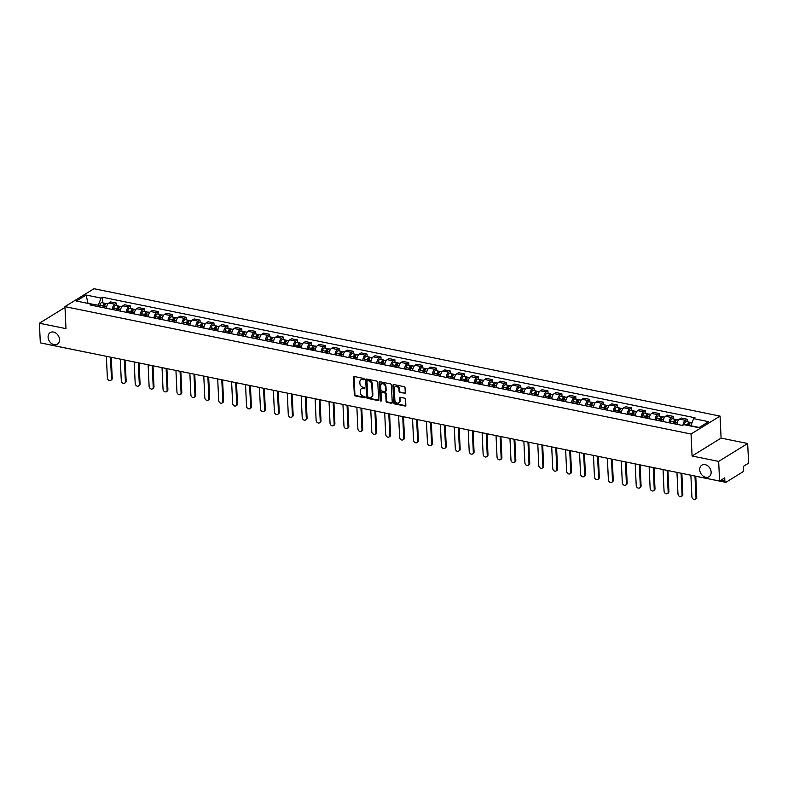 <?xml version="1.0" encoding="UTF-8"?>
<svg xmlns="http://www.w3.org/2000/svg" width="788" height="788" viewBox="0 0 788 788"><rect width="100%" height="100%" fill="white"/><g stroke="black" fill="none" stroke-linecap="round" stroke-linejoin="round"><path stroke-width="1.18" d="M364.283 379.225A0.729 0.561 -121.7 0 0 363.632 378.427L354.334 376.536A1.044 0.808 -121.7 0 0 353.497 377.324L354.324 394.758A1.044 0.808 -121.7 0 0 355.24 395.901L364.548 397.792A0.729 0.561 -121.7 0 0 364.48 396.433L363.278 396.197A3.349 2.571 -121.7 0 1 360.333 392.522L360.264 391.075A3.349 2.571 -121.7 0 1 361.308 388.789A3.349 2.571 -121.7 0 1 362.913 388.543L364.125 388.789A0.729 0.561 -121.7 0 0 364.056 387.43L362.854 387.184A3.349 2.571 -121.7 0 1 359.909 383.52L359.84 382.062A3.349 2.571 -121.7 0 1 360.884 379.786A3.349 2.571 -121.7 0 1 362.49 379.54L363.701 379.777A0.729 0.561 -121.7 0 0 364.283 379.225M699.705 469.776A6.816 5.24 -121.7 0 0 703.083 476.031A6.816 5.24 -121.7 0 0 709.003 476.74A6.816 5.24 -121.7 0 0 711.131 472.101A6.816 5.24 -121.7 0 0 707.752 465.846A6.816 5.24 -121.7 0 0 701.842 465.137A6.816 5.24 -121.7 0 0 699.705 469.776M48.098 337.215A6.816 5.24 -121.7 0 0 51.476 343.46A6.816 5.24 -121.7 0 0 57.386 344.169A6.816 5.24 -121.7 0 0 59.524 339.529A6.816 5.24 -121.7 0 0 56.145 333.285A6.816 5.24 -121.7 0 0 50.225 332.575A6.816 5.24 -121.7 0 0 48.098 337.215M404.431 393.488A1.044 0.808 -121.7 0 0 405.268 392.7L405.032 387.804A1.044 0.808 -121.7 0 0 404.116 386.662L393.783 384.554A1.044 0.808 -121.7 0 0 392.946 385.352L393.773 402.776A1.044 0.808 -121.7 0 0 394.69 403.929L405.022 406.027A1.044 0.808 -121.7 0 0 405.859 405.239L405.574 399.329A1.044 0.808 -121.7 0 0 404.658 398.186L400.235 397.28A1.044 0.808 -121.7 0 0 399.408 398.078L399.546 401.003A2.797 2.147 -121.7 0 1 398.669 402.904A2.797 2.147 -121.7 0 1 396.236 402.619A2.797 2.147 -121.7 0 1 394.857 400.048L394.315 388.573A2.797 2.147 -121.7 0 1 395.192 386.672A2.797 2.147 -121.7 0 1 397.615 386.967A2.797 2.147 -121.7 0 1 399.004 389.528L399.092 391.439A1.044 0.808 -121.7 0 0 400.009 392.591L405.012 393.133A1.044 0.808 -121.7 0 0 405.18 393.143M691.046 434.011L692.081 456.006L718.666 461.413L719.592 481.054L40.326 342.859L39.4 323.228L65.985 328.635L64.951 306.63L691.046 434.011L720.055 416.094L93.959 288.723L64.951 306.63M377.797 382.269A1.044 0.808 -121.7 0 0 376.881 381.116L366.548 379.018A1.044 0.808 -121.7 0 0 365.711 379.806L366.538 397.241A1.044 0.808 -121.7 0 0 367.454 398.383L377.787 400.491A1.044 0.808 -121.7 0 0 378.624 399.693L377.797 382.269M380.161 381.786L390.493 383.894A1.044 0.808 -121.7 0 1 391.419 385.036L392.237 402.471A1.044 0.808 -121.7 0 1 391.409 403.259L386.987 402.363A1.044 0.808 -121.7 0 1 386.061 401.21L385.736 394.138A1.044 0.808 -121.7 0 0 384.81 392.995L381.875 392.394A1.044 0.808 -121.7 0 0 381.047 393.192L381.392 400.55A0.729 0.561 -121.7 0 1 380.171 400.304L379.333 382.574A1.044 0.808 -121.7 0 1 380.161 381.786M718.666 461.413L747.674 443.506L748.6 463.137L743.468 466.309L743.606 469.372A2.128 1.103 101.5 0 1 742.542 472.061L726.122 482.197A2.128 1.103 101.5 0 1 725.61 482.305L685.196 474.09A2.128 1.103 -78.5 0 1 684.999 474.012M747.674 443.506L721.089 438.098L720.055 416.094M719.592 481.054L724.724 477.883L724.871 480.936A2.128 1.103 101.5 0 0 725.61 482.305M86.956 352.344A2.128 1.103 -78.5 0 1 86.749 352.344L46.344 344.12A2.128 1.103 -78.5 0 1 46.147 344.041M64.98 307.428L39.4 323.228M112.31 309.477A4.895 2.541 -78.5 0 1 114.752 304.217L108.862 303.025A4.895 2.541 101.5 0 0 106.419 308.285M108.862 303.025L110.635 301.932L116.525 303.134L116.644 305.685M114.752 304.217L116.525 303.134M130.562 308.512L130.444 305.961L124.553 304.759L122.78 305.852A4.895 2.541 101.5 0 0 120.337 311.112M126.228 312.314A4.895 2.541 -78.5 0 1 128.671 307.054L130.444 305.961M144.48 311.339L144.362 308.788L138.471 307.596L136.698 308.689A4.895 2.541 101.5 0 0 134.256 313.949M140.146 315.141A4.895 2.541 -78.5 0 1 142.589 309.881L144.362 308.788M158.398 314.176L158.27 311.624L152.389 310.423L150.616 311.516A4.895 2.541 101.5 0 0 148.174 316.776M154.064 317.978A4.895 2.541 -78.5 0 1 156.507 312.718L158.27 311.624M172.316 317.003L172.188 314.451L166.307 313.26L164.534 314.353A4.895 2.541 101.5 0 0 162.092 319.613M167.982 320.805A4.895 2.541 -78.5 0 1 170.425 315.545L172.188 314.451M186.224 319.839L186.106 317.288L180.216 316.087L178.452 317.18A4.895 2.541 101.5 0 0 176.01 322.44M181.89 323.641A4.895 2.541 -78.5 0 1 184.343 318.382L186.106 317.288M200.142 322.666L200.024 320.115L194.134 318.923L192.371 320.017A4.895 2.541 101.5 0 0 189.928 325.277M195.808 326.468A4.895 2.541 -78.5 0 1 198.261 321.209L200.024 320.115M214.06 325.503L213.942 322.952L208.052 321.75L206.289 322.844A4.895 2.541 101.5 0 0 203.836 328.103M209.726 329.305A4.895 2.541 -78.5 0 1 212.169 324.045L213.942 322.952M227.978 328.33L227.86 325.779L221.97 324.587L220.207 325.671A4.895 2.541 101.5 0 0 217.754 330.93M223.644 332.132A4.895 2.541 -78.5 0 1 226.087 326.872L227.86 325.779M241.896 331.167L241.778 328.616L235.888 327.414L234.115 328.507A4.895 2.541 101.5 0 0 231.672 333.767M237.562 334.959A4.895 2.541 -78.5 0 1 240.005 329.699L241.778 328.616M255.814 333.994L255.696 331.443L249.806 330.241L248.033 331.334A4.895 2.541 101.5 0 0 245.59 336.594M251.48 337.796A4.895 2.541 -78.5 0 1 253.923 332.536L255.696 331.443M269.732 336.821L269.614 334.27L263.724 333.078L261.951 334.171A4.895 2.541 101.5 0 0 259.508 339.431M265.398 340.623A4.895 2.541 -78.5 0 1 267.841 335.363L269.614 334.27M283.65 339.658L283.532 337.106L277.642 335.905L275.869 336.998A4.895 2.541 101.5 0 0 273.426 342.258M279.316 343.46A4.895 2.541 -78.5 0 1 281.759 338.2L283.532 337.106M297.569 342.484L297.45 339.933L291.56 338.741L289.787 339.835A4.895 2.541 101.5 0 0 287.344 345.095M293.234 346.287A4.895 2.541 -78.5 0 1 295.677 341.027L297.45 339.933M311.487 345.321L311.358 342.77L305.478 341.568L303.705 342.662A4.895 2.541 101.5 0 0 301.262 347.922M307.153 349.123A4.895 2.541 -78.5 0 1 309.595 343.864L311.358 342.77M325.405 348.148L325.277 345.597L319.396 344.405L317.623 345.499A4.895 2.541 101.5 0 0 315.18 350.759M321.071 351.95A4.895 2.541 -78.5 0 1 323.513 346.69L325.277 345.597M339.323 350.985L339.195 348.434L333.314 347.232L331.541 348.326A4.895 2.541 101.5 0 0 329.098 353.585M334.979 354.787A4.895 2.541 -78.5 0 1 337.431 349.527L339.195 348.434M353.231 353.812L353.113 351.261L347.222 350.069L345.459 351.152A4.895 2.541 101.5 0 0 343.016 356.412M348.897 357.614A4.895 2.541 -78.5 0 1 351.349 352.354L353.113 351.261M367.149 356.649L367.031 354.098L361.14 352.896L359.377 353.989A4.895 2.541 101.5 0 0 356.925 359.249M362.815 360.441A4.895 2.541 -78.5 0 1 365.258 355.181L367.031 354.098M381.067 359.476L380.949 356.925L375.058 355.723L373.295 356.816A4.895 2.541 101.5 0 0 370.843 362.076M376.733 363.278A4.895 2.541 -78.5 0 1 379.176 358.018L380.949 356.925M394.985 362.303L394.867 359.752L388.976 358.56L387.213 359.653A4.895 2.541 101.5 0 0 384.761 364.913M390.651 366.105A4.895 2.541 -78.5 0 1 393.094 360.845L394.867 359.752M408.903 365.139L408.785 362.588L402.895 361.387L401.122 362.48A4.895 2.541 101.5 0 0 398.679 367.74M404.569 368.942A4.895 2.541 -78.5 0 1 407.012 363.682L408.785 362.588M422.821 367.966L422.703 365.415L416.813 364.223L415.04 365.317A4.895 2.541 101.5 0 0 412.597 370.577M418.487 371.769A4.895 2.541 -78.5 0 1 420.93 366.509L422.703 365.415M436.739 370.803L436.621 368.252L430.731 367.05L428.958 368.144A4.895 2.541 101.5 0 0 426.515 373.404M432.405 374.605A4.895 2.541 -78.5 0 1 434.848 369.345L436.621 368.252M450.657 373.63L450.539 371.079L444.649 369.887L442.876 370.981A4.895 2.541 101.5 0 0 440.433 376.24M446.323 377.432A4.895 2.541 -78.5 0 1 448.766 372.172L450.539 371.079M464.575 376.467L464.447 373.916L458.567 372.714L456.794 373.808A4.895 2.541 101.5 0 0 454.351 379.067M460.241 380.269A4.895 2.541 -78.5 0 1 462.684 375.009L464.447 373.916M478.493 379.294L478.365 376.743L472.485 375.541L470.712 376.634A4.895 2.541 101.5 0 0 468.269 381.894M474.159 383.096A4.895 2.541 -78.5 0 1 476.602 377.836L478.365 376.743M492.411 382.131L492.283 379.58L486.403 378.378L484.63 379.471A4.895 2.541 101.5 0 0 482.187 384.731M488.067 385.923A4.895 2.541 -78.5 0 1 490.52 380.663L492.283 379.58M506.32 384.958L506.201 382.407L500.311 381.205L498.548 382.298A4.895 2.541 101.5 0 0 496.105 387.558M501.986 388.76A4.895 2.541 -78.5 0 1 504.438 383.5L506.201 382.407M520.238 387.785L520.119 385.233L514.229 384.042L512.466 385.135A4.895 2.541 101.5 0 0 510.023 390.395M515.904 391.587A4.895 2.541 -78.5 0 1 518.346 386.327L520.119 385.233M534.156 390.621L534.037 388.07L528.147 386.869L526.384 387.962A4.895 2.541 101.5 0 0 523.931 393.222M529.822 394.424A4.895 2.541 -78.5 0 1 532.264 389.164L534.037 388.07M548.074 393.448L547.955 390.897L542.065 389.705L540.302 390.799A4.895 2.541 101.5 0 0 537.849 396.059M543.74 397.25A4.895 2.541 -78.5 0 1 546.183 391.991L547.955 390.897M561.992 396.285L561.874 393.734L555.983 392.532L554.21 393.626A4.895 2.541 101.5 0 0 551.767 398.886M557.658 400.087A4.895 2.541 -78.5 0 1 560.101 394.827L561.874 393.734M575.91 399.112L575.792 396.561L569.901 395.369L568.128 396.462A4.895 2.541 101.5 0 0 565.685 401.722M571.576 402.914A4.895 2.541 -78.5 0 1 574.019 397.654L575.792 396.561M589.828 401.949L589.71 399.398L583.819 398.196L582.046 399.289A4.895 2.541 101.5 0 0 579.604 404.549M585.494 405.751A4.895 2.541 -78.5 0 1 587.937 400.491L589.71 399.398M603.746 404.776L603.628 402.225L597.737 401.023L595.964 402.116A4.895 2.541 101.5 0 0 593.522 407.376M599.412 408.578A4.895 2.541 -78.5 0 1 601.855 403.318L603.628 402.225M617.664 407.613L617.546 405.062L611.655 403.86L609.882 404.953A4.895 2.541 101.5 0 0 607.44 410.213M613.33 411.405A4.895 2.541 -78.5 0 1 615.773 406.145L617.546 405.062M631.582 410.44L631.454 407.889L625.573 406.687L623.8 407.78A4.895 2.541 101.5 0 0 621.358 413.04M627.248 414.242A4.895 2.541 -78.5 0 1 629.691 408.982L631.454 407.889M645.5 413.267L645.372 410.715L639.492 409.524L637.719 410.617A4.895 2.541 101.5 0 0 635.276 415.877M641.156 417.069A4.895 2.541 -78.5 0 1 643.609 411.809L645.372 410.715M659.408 416.103L659.29 413.552L653.4 412.351L651.637 413.444A4.895 2.541 101.5 0 0 649.194 418.704M655.074 419.906A4.895 2.541 -78.5 0 1 657.527 414.646L659.29 413.552M673.326 418.93L673.208 416.379L667.318 415.187L665.555 416.281A4.895 2.541 101.5 0 0 663.112 421.541M668.992 422.732A4.895 2.541 -78.5 0 1 671.435 417.473L673.208 416.379M687.244 421.767L687.126 419.216L681.236 418.014L679.473 419.108A4.895 2.541 101.5 0 0 677.02 424.368M682.94 425.244A4.895 2.541 -78.5 0 1 685.353 420.309L687.126 419.216M98.333 306.64L98.273 305.212L87.645 303.35M88.02 303.419L86.109 295.037L101.1 298.081L98.273 305.212M92.748 305.508L91.349 304.099L76.367 301.046L86.109 295.037M699.251 427.47L690.82 425.756L693.647 418.635L695.016 417.788L102.46 297.243L101.1 298.081M693.647 418.635L708.639 421.679L698.887 427.697L683.905 424.643L682.536 425.49L89.99 304.936L91.349 304.099M692.081 456.006L721.089 438.098M102.726 302.848L102.46 297.243M363.701 379.777L364.253 379.432L363.071 379.176A3.349 2.571 -121.7 0 0 361.465 379.432A3.349 2.571 -121.7 0 0 361.19 379.629M361.613 388.642A3.349 2.571 -121.7 0 1 361.889 388.435A3.349 2.571 -121.7 0 1 363.495 388.189L364.686 388.425L364.125 388.789M354.167 376.516A1.044 0.808 -121.7 0 0 354.078 376.959L354.905 394.394A1.044 0.808 -121.7 0 0 355.821 395.546L365.11 397.428L364.548 397.792M366.381 378.998A1.044 0.808 -121.7 0 0 366.292 379.452L367.119 396.876A1.044 0.808 -121.7 0 0 368.035 398.029L378.368 400.127A1.044 0.808 -121.7 0 0 378.536 400.146M367.572 380.565A0.729 0.561 -121.7 0 0 366.991 381.126L367.71 396.423A0.729 0.561 -121.7 0 0 368.36 397.221L369.631 397.487A3.349 2.571 -121.7 0 0 371.237 397.231A3.349 2.571 -121.7 0 0 372.281 394.955L371.788 384.495A3.349 2.571 -121.7 0 0 368.843 380.831L367.572 380.565L368.154 380.21A0.729 0.561 -121.7 0 0 367.592 380.555M371.512 397.024A3.349 2.571 -121.7 0 0 371.818 396.876A3.349 2.571 -121.7 0 0 372.862 394.601L372.281 394.955M368.154 380.21L369.424 380.466A3.349 2.571 -121.7 0 1 372.369 384.14L372.862 394.601M381.717 392.385A1.044 0.808 -121.7 0 1 382.456 392.04L385.391 392.641A1.044 0.808 -121.7 0 1 386.307 393.783L386.642 400.856A1.044 0.808 -121.7 0 0 387.568 401.998L391.991 402.904A1.044 0.808 -121.7 0 0 392.148 402.914M380.003 381.766A1.044 0.808 -121.7 0 0 379.914 382.219L380.752 399.94A0.729 0.561 -121.7 0 0 381.372 400.737M385.381 386.809A2.797 2.147 -121.7 0 0 384.002 384.239A2.797 2.147 -121.7 0 0 381.569 383.953A2.797 2.147 -121.7 0 0 380.702 385.854L380.89 389.893A1.044 0.808 -121.7 0 0 381.816 391.045L384.751 391.636A1.044 0.808 -121.7 0 0 385.578 390.848L385.381 386.809L385.962 386.445A2.797 2.147 -121.7 0 0 384.583 383.884A2.797 2.147 -121.7 0 0 382.15 383.589A2.797 2.147 -121.7 0 0 381.885 383.805M385.49 391.301A1.044 0.808 -121.7 0 0 386.159 390.493L385.578 390.848M385.962 386.445L386.159 390.493M395.497 386.524A2.797 2.147 -121.7 0 1 395.773 386.317A2.797 2.147 -121.7 0 1 398.196 386.603A2.797 2.147 -121.7 0 1 399.585 389.173L399.674 391.084A1.044 0.808 -121.7 0 0 400.59 392.227L405.012 393.133M398.935 402.698A2.797 2.147 -121.7 0 0 399.25 402.55A2.797 2.147 -121.7 0 0 400.117 400.649L399.546 401.003M400.068 397.27A1.044 0.808 -121.7 0 0 399.979 397.713L400.117 400.649M393.616 384.544A1.044 0.808 -121.7 0 0 393.527 384.987L394.355 402.422A1.044 0.808 -121.7 0 0 395.271 403.564L405.603 405.672A1.044 0.808 -121.7 0 0 405.771 405.682M104.42 307.881L104.656 306.266A2.659 1.379 -78.5 0 1 106.587 303.636L107.926 303.912M106.35 356.294L107.375 377.856A2.453 1.881 -121.7 0 0 108.586 380.111A2.453 1.881 -121.7 0 0 110.714 380.358A2.453 1.881 -121.7 0 0 111.472 378.693L110.458 357.131M103.612 307.714L103.868 305.951A1.28 0.66 -78.5 0 1 104.794 304.68A1.28 0.66 -78.5 0 1 105.06 304.877M102.903 307.566L103.139 305.961A2.659 1.379 -78.5 0 1 105.08 303.331A2.659 1.379 -78.5 0 1 105.74 303.932M99.692 306.916L99.928 305.301A2.659 1.379 -78.5 0 1 101.859 302.671L105.08 303.331M111.246 357.289L112.231 378.23A2.453 1.881 58.3 0 1 111.463 379.895L110.714 380.358M118.338 310.708L118.574 309.093A2.659 1.379 -78.5 0 1 120.505 306.463L121.844 306.739M120.268 359.121L121.293 380.693A2.453 1.881 -121.7 0 0 122.504 382.938A2.453 1.881 -121.7 0 0 124.632 383.195A2.453 1.881 -121.7 0 0 125.39 381.53L124.376 359.958M117.53 310.541L117.786 308.778A1.28 0.66 -78.5 0 1 118.712 307.517A1.28 0.66 -78.5 0 1 118.978 307.714M116.821 310.403L117.057 308.788A2.659 1.379 -78.5 0 1 118.988 306.158A2.659 1.379 -78.5 0 1 119.658 306.759M113.61 309.743L113.846 308.138A2.659 1.379 -78.5 0 1 115.777 305.508L118.988 306.158M125.154 360.116L126.149 381.057A2.453 1.881 58.3 0 1 125.381 382.732L124.632 383.195M132.256 313.545L132.492 311.93A2.659 1.379 -78.5 0 1 134.423 309.3L135.763 309.576M134.187 361.958L135.201 383.52A2.453 1.881 -121.7 0 0 136.422 385.765A2.453 1.881 -121.7 0 0 138.54 386.021A2.453 1.881 -121.7 0 0 139.309 384.357L138.294 362.795M131.448 313.378L131.704 311.605A1.28 0.66 -78.5 0 1 132.63 310.344A1.28 0.66 -78.5 0 1 132.896 310.541M130.739 313.23L130.975 311.624A2.659 1.379 -78.5 0 1 132.906 308.994A2.659 1.379 -78.5 0 1 133.576 309.595M127.528 312.58L127.764 310.964A2.659 1.379 -78.5 0 1 129.695 308.335L132.906 308.994M139.072 362.953L140.067 383.894A2.453 1.881 58.3 0 1 139.299 385.559L138.54 386.021M146.174 316.372L146.41 314.757A2.659 1.379 -78.5 0 1 148.341 312.127L149.681 312.403M148.105 364.785L149.119 386.356A2.453 1.881 -121.7 0 0 150.331 388.602A2.453 1.881 -121.7 0 0 152.458 388.858A2.453 1.881 -121.7 0 0 153.227 387.184L152.212 365.622M145.366 316.205L145.622 314.442A1.28 0.66 -78.5 0 1 146.548 313.181A1.28 0.66 -78.5 0 1 146.814 313.368M144.657 316.067L144.893 314.451A2.659 1.379 -78.5 0 1 146.824 311.821A2.659 1.379 -78.5 0 1 147.494 312.422M141.446 315.407L141.682 313.801A2.659 1.379 -78.5 0 1 143.613 311.171L146.824 311.821M152.99 365.78L153.985 386.721A2.453 1.881 58.3 0 1 153.217 388.385L152.458 388.858M160.092 319.199L160.319 317.594A2.659 1.379 -78.5 0 1 162.259 314.964L163.599 315.23M162.023 367.622L163.037 389.183A2.453 1.881 -121.7 0 0 164.249 391.429A2.453 1.881 -121.7 0 0 166.376 391.685A2.453 1.881 -121.7 0 0 167.145 390.021L166.13 368.449M159.284 319.041L159.54 317.269A1.28 0.66 -78.5 0 1 160.466 316.008A1.28 0.66 -78.5 0 1 160.732 316.205M158.575 318.894L158.812 317.278A2.659 1.379 -78.5 0 1 160.742 314.648A2.659 1.379 -78.5 0 1 161.412 315.259M155.364 318.244L155.591 316.628A2.659 1.379 -78.5 0 1 157.531 313.998L160.742 314.648M166.908 368.617L167.893 389.558A2.453 1.881 58.3 0 1 167.135 391.222L166.376 391.685M174.01 322.036L174.237 320.421A2.659 1.379 -78.5 0 1 176.177 317.791L177.517 318.066M175.941 370.449L176.955 392.02A2.453 1.881 -121.7 0 0 178.167 394.266A2.453 1.881 -121.7 0 0 180.294 394.522A2.453 1.881 -121.7 0 0 181.063 392.848L180.048 371.286M173.202 321.868L173.458 320.105A1.28 0.66 -78.5 0 1 174.384 318.844A1.28 0.66 -78.5 0 1 174.65 319.032M172.493 321.731L172.72 320.115A2.659 1.379 -78.5 0 1 174.66 317.485A2.659 1.379 -78.5 0 1 175.33 318.086M169.282 321.071L169.509 319.465A2.659 1.379 -78.5 0 1 171.449 316.835L174.66 317.485M180.826 371.444L181.811 392.385A2.453 1.881 58.3 0 1 181.053 394.049L180.294 394.522M187.928 324.863L188.155 323.257A2.659 1.379 -78.5 0 1 190.095 320.627L191.435 320.893M189.859 373.285L190.873 394.847A2.453 1.881 -121.7 0 0 192.085 397.093A2.453 1.881 -121.7 0 0 194.212 397.349A2.453 1.881 -121.7 0 0 194.981 395.684L193.956 374.113M187.12 324.705L187.377 322.932A1.28 0.66 -78.5 0 1 188.302 321.671A1.28 0.66 -78.5 0 1 188.568 321.868M186.411 324.558L186.638 322.942A2.659 1.379 -78.5 0 1 188.578 320.312A2.659 1.379 -78.5 0 1 189.248 320.913M183.2 323.907L183.427 322.292A2.659 1.379 -78.5 0 1 185.367 319.662L188.578 320.312M194.744 374.27L195.729 395.212A2.453 1.881 58.3 0 1 194.971 396.886L194.212 397.349M201.846 327.7L202.073 326.084A2.659 1.379 -78.5 0 1 204.013 323.454L205.353 323.73M203.777 376.112L204.791 397.674A2.453 1.881 -121.7 0 0 206.003 399.93A2.453 1.881 -121.7 0 0 208.131 400.176A2.453 1.881 -121.7 0 0 208.899 398.511L207.874 376.95M201.038 327.532L201.285 325.769A1.28 0.66 -78.5 0 1 202.221 324.508A1.28 0.66 -78.5 0 1 202.486 324.695M200.329 327.384L200.556 325.779A2.659 1.379 -78.5 0 1 202.496 323.149A2.659 1.379 -78.5 0 1 203.166 323.75M197.118 326.734L197.345 325.119A2.659 1.379 -78.5 0 1 199.285 322.489L202.496 323.149M208.662 377.107L209.647 398.048A2.453 1.881 58.3 0 1 208.889 399.713L208.131 400.176M215.764 330.527L215.991 328.921A2.659 1.379 -78.5 0 1 217.931 326.291L219.271 326.557M217.695 378.939L218.709 400.511A2.453 1.881 -121.7 0 0 219.921 402.757A2.453 1.881 -121.7 0 0 222.049 403.013A2.453 1.881 -121.7 0 0 222.817 401.348L221.792 379.777M214.957 330.369L215.203 328.596A1.28 0.66 -78.5 0 1 216.139 327.335A1.28 0.66 -78.5 0 1 216.404 327.532M214.247 330.221L214.474 328.606A2.659 1.379 -78.5 0 1 216.414 325.976A2.659 1.379 -78.5 0 1 217.084 326.577M211.036 329.571L211.263 327.956A2.659 1.379 -78.5 0 1 213.203 325.326L216.414 325.976M222.58 379.934L223.565 400.875A2.453 1.881 58.3 0 1 222.797 402.55L222.049 403.013M229.682 333.363L229.909 331.748A2.659 1.379 -78.5 0 1 231.849 329.118L233.179 329.394M231.613 381.776L232.627 403.338A2.453 1.881 -121.7 0 0 233.839 405.584A2.453 1.881 -121.7 0 0 235.967 405.84A2.453 1.881 -121.7 0 0 236.725 404.175L235.71 382.613M228.875 333.196L229.121 331.433A1.28 0.66 -78.5 0 1 230.057 330.162A1.28 0.66 -78.5 0 1 230.323 330.359M228.165 333.048L228.392 331.443A2.659 1.379 -78.5 0 1 230.332 328.813A2.659 1.379 -78.5 0 1 230.992 329.414M224.954 332.398L225.181 330.783A2.659 1.379 -78.5 0 1 227.121 328.153L230.332 328.813M236.498 382.771L237.483 403.712A2.453 1.881 58.3 0 1 236.715 405.377L235.967 405.84M243.6 336.19L243.827 334.575A2.659 1.379 -78.5 0 1 245.767 331.945L247.097 332.221M245.521 384.603L246.546 406.175A2.453 1.881 -121.7 0 0 247.757 408.42A2.453 1.881 -121.7 0 0 249.885 408.676A2.453 1.881 -121.7 0 0 250.643 407.012L249.629 385.44M242.793 336.023L243.039 334.26A1.28 0.66 -78.5 0 1 243.975 332.999A1.28 0.66 -78.5 0 1 244.241 333.196M242.083 335.885L242.31 334.27A2.659 1.379 -78.5 0 1 244.25 331.64A2.659 1.379 -78.5 0 1 244.91 332.24M238.872 335.225L239.099 333.619A2.659 1.379 -78.5 0 1 241.039 330.99L244.25 331.64M250.417 385.598L251.402 406.539A2.453 1.881 58.3 0 1 250.633 408.214L249.885 408.676M257.509 339.027L257.745 337.412A2.659 1.379 -78.5 0 1 259.676 334.782L261.015 335.058M259.439 387.44L260.464 409.002A2.453 1.881 -121.7 0 0 261.675 411.247A2.453 1.881 -121.7 0 0 263.803 411.503A2.453 1.881 -121.7 0 0 264.561 409.839L263.547 388.277M256.701 338.86L256.957 337.087A1.28 0.66 -78.5 0 1 257.883 335.826A1.28 0.66 -78.5 0 1 258.149 336.023M256.001 338.712L256.228 337.106A2.659 1.379 -78.5 0 1 258.168 334.476A2.659 1.379 -78.5 0 1 258.828 335.077M252.781 338.062L253.017 336.446A2.659 1.379 -78.5 0 1 254.948 333.816L258.168 334.476M264.335 388.435L265.32 409.376A2.453 1.881 58.3 0 1 264.551 411.041L263.803 411.503M271.427 341.854L271.663 340.239A2.659 1.379 -78.5 0 1 273.594 337.609L274.933 337.885M273.357 390.267L274.382 411.838A2.453 1.881 -121.7 0 0 275.593 414.084A2.453 1.881 -121.7 0 0 277.721 414.34A2.453 1.881 -121.7 0 0 278.479 412.666L277.465 391.104M270.619 341.687L270.875 339.923A1.28 0.66 -78.5 0 1 271.801 338.663A1.28 0.66 -78.5 0 1 272.067 338.85M269.91 341.549L270.146 339.933A2.659 1.379 -78.5 0 1 272.077 337.303A2.659 1.379 -78.5 0 1 272.746 337.904M266.699 340.889L266.935 339.283A2.659 1.379 -78.5 0 1 268.866 336.653L272.077 337.303M278.243 391.262L279.238 412.203A2.453 1.881 58.3 0 1 278.469 413.867L277.721 414.34M285.345 344.681L285.581 343.076A2.659 1.379 -78.5 0 1 287.512 340.446L288.851 340.712M287.275 393.104L288.29 414.665A2.453 1.881 -121.7 0 0 289.511 416.911A2.453 1.881 -121.7 0 0 291.629 417.167A2.453 1.881 -121.7 0 0 292.397 415.503L291.383 393.931M284.537 344.523L284.793 342.75A1.28 0.66 -78.5 0 1 285.719 341.49A1.28 0.66 -78.5 0 1 285.985 341.687M283.828 344.376L284.064 342.76A2.659 1.379 -78.5 0 1 285.995 340.13A2.659 1.379 -78.5 0 1 286.665 340.731M280.617 343.726L280.853 342.11A2.659 1.379 -78.5 0 1 282.784 339.48L285.995 340.13M292.161 394.099L293.156 415.04A2.453 1.881 58.3 0 1 292.387 416.704L291.629 417.167M299.263 347.518L299.499 345.902A2.659 1.379 -78.5 0 1 301.43 343.272L302.769 343.548M301.193 395.931L302.208 417.502A2.453 1.881 -121.7 0 0 303.419 419.748A2.453 1.881 -121.7 0 0 305.547 420.004A2.453 1.881 -121.7 0 0 306.315 418.329L305.301 396.768M298.455 347.35L298.711 345.587A1.28 0.66 -78.5 0 1 299.637 344.326A1.28 0.66 -78.5 0 1 299.903 344.514M297.746 347.212L297.982 345.597A2.659 1.379 -78.5 0 1 299.913 342.967A2.659 1.379 -78.5 0 1 300.583 343.568M294.535 346.553L294.771 344.947A2.659 1.379 -78.5 0 1 296.702 342.317L299.913 342.967M306.079 396.925L307.074 417.867A2.453 1.881 58.3 0 1 306.305 419.531L305.547 420.004M313.181 350.345L313.417 348.739A2.659 1.379 -78.5 0 1 315.348 346.109L316.687 346.375M315.111 398.767L316.126 420.329A2.453 1.881 -121.7 0 0 317.337 422.575A2.453 1.881 -121.7 0 0 319.465 422.831A2.453 1.881 -121.7 0 0 320.233 421.166L319.219 399.595M312.373 350.187L312.629 348.414A1.28 0.66 -78.5 0 1 313.555 347.153A1.28 0.66 -78.5 0 1 313.821 347.35M311.664 350.039L311.9 348.424A2.659 1.379 -78.5 0 1 313.831 345.794A2.659 1.379 -78.5 0 1 314.501 346.395M308.453 349.389L308.679 347.774A2.659 1.379 -78.5 0 1 310.62 345.144L313.831 345.794M319.997 399.752L320.982 420.694A2.453 1.881 58.3 0 1 320.224 422.368L319.465 422.831M327.099 353.182L327.325 351.566A2.659 1.379 -78.5 0 1 329.266 348.936L330.605 349.212M329.029 401.594L330.044 423.156A2.453 1.881 -121.7 0 0 331.255 425.412A2.453 1.881 -121.7 0 0 333.383 425.658A2.453 1.881 -121.7 0 0 334.151 423.993L333.137 402.432M326.291 353.014L326.547 351.251A1.28 0.66 -78.5 0 1 327.473 349.99A1.28 0.66 -78.5 0 1 327.739 350.177M325.582 352.866L325.808 351.261A2.659 1.379 -78.5 0 1 327.749 348.631A2.659 1.379 -78.5 0 1 328.419 349.232M322.371 352.216L322.597 350.601A2.659 1.379 -78.5 0 1 324.538 347.971L327.749 348.631M333.915 402.589L334.9 423.53A2.453 1.881 58.3 0 1 334.142 425.195L333.383 425.658M341.017 356.009L341.243 354.403A2.659 1.379 -78.5 0 1 343.184 351.773L344.523 352.039M342.947 404.421L343.962 425.993A2.453 1.881 -121.7 0 0 345.174 428.239A2.453 1.881 -121.7 0 0 347.301 428.495A2.453 1.881 -121.7 0 0 348.069 426.83L347.045 405.259M340.209 355.851L340.465 354.078A1.28 0.66 -78.5 0 1 341.391 352.817A1.28 0.66 -78.5 0 1 341.657 353.014M339.5 355.703L339.726 354.088A2.659 1.379 -78.5 0 1 341.667 351.458A2.659 1.379 -78.5 0 1 342.337 352.059M336.289 355.053L336.515 353.438A2.659 1.379 -78.5 0 1 338.456 350.808L341.667 351.458M347.833 405.416L348.818 426.357A2.453 1.881 58.3 0 1 348.06 428.032L347.301 428.495M354.935 358.845L355.161 357.23A2.659 1.379 -78.5 0 1 357.102 354.6L358.441 354.876M356.865 407.258L357.88 428.82A2.453 1.881 -121.7 0 0 359.092 431.066A2.453 1.881 -121.7 0 0 361.219 431.322A2.453 1.881 -121.7 0 0 361.988 429.657L360.963 408.095M354.127 358.678L354.373 356.915A1.28 0.66 -78.5 0 1 355.309 355.644A1.28 0.66 -78.5 0 1 355.575 355.841M353.418 358.53L353.645 356.925A2.659 1.379 -78.5 0 1 355.585 354.295A2.659 1.379 -78.5 0 1 356.255 354.896M350.207 357.88L350.433 356.265A2.659 1.379 -78.5 0 1 352.374 353.635L355.585 354.295M361.751 408.253L362.736 429.194A2.453 1.881 58.3 0 1 361.978 430.859L361.219 431.322M368.853 361.672L369.079 360.057A2.659 1.379 -78.5 0 1 371.02 357.427L372.36 357.703M370.784 410.085L371.798 431.657A2.453 1.881 -121.7 0 0 373.01 433.902A2.453 1.881 -121.7 0 0 375.137 434.158A2.453 1.881 -121.7 0 0 375.906 432.494L374.881 410.922M368.045 361.505L368.291 359.742A1.28 0.66 -78.5 0 1 369.227 358.481A1.28 0.66 -78.5 0 1 369.493 358.678M367.336 361.367L367.563 359.752A2.659 1.379 -78.5 0 1 369.503 357.122A2.659 1.379 -78.5 0 1 370.173 357.722M364.125 360.707L364.351 359.101A2.659 1.379 -78.5 0 1 366.292 356.471L369.503 357.122M375.669 411.08L376.654 432.021A2.453 1.881 58.3 0 1 375.886 433.695L375.137 434.158M382.771 364.509L382.998 362.894A2.659 1.379 -78.5 0 1 384.938 360.264L386.268 360.53M384.702 412.922L385.716 434.483A2.453 1.881 -121.7 0 0 386.928 436.729A2.453 1.881 -121.7 0 0 389.055 436.985A2.453 1.881 -121.7 0 0 389.814 435.321L388.799 413.749M381.963 364.342L382.21 362.569A1.28 0.66 -78.5 0 1 383.145 361.308A1.28 0.66 -78.5 0 1 383.411 361.505M381.254 364.194L381.481 362.588A2.659 1.379 -78.5 0 1 383.421 359.958A2.659 1.379 -78.5 0 1 384.081 360.559M378.043 363.544L378.27 361.928A2.659 1.379 -78.5 0 1 380.21 359.298L383.421 359.958M389.587 413.917L390.572 434.858A2.453 1.881 58.3 0 1 389.804 436.522L389.055 436.985M396.689 367.336L396.916 365.721A2.659 1.379 -78.5 0 1 398.856 363.091L400.186 363.366M398.61 415.749L399.634 437.32A2.453 1.881 -121.7 0 0 400.846 439.566A2.453 1.881 -121.7 0 0 402.973 439.822A2.453 1.881 -121.7 0 0 403.732 438.148L402.717 416.586M395.881 367.169L396.128 365.405A1.28 0.66 -78.5 0 1 397.063 364.145A1.28 0.66 -78.5 0 1 397.329 364.332M395.172 367.031L395.399 365.415A2.659 1.379 -78.5 0 1 397.339 362.785A2.659 1.379 -78.5 0 1 397.999 363.386M391.961 366.371L392.188 364.765A2.659 1.379 -78.5 0 1 394.128 362.135L397.339 362.785M403.505 416.744L404.49 437.685A2.453 1.881 58.3 0 1 403.722 439.349L402.973 439.822M410.597 370.163L410.834 368.557A2.659 1.379 -78.5 0 1 412.774 365.928L414.104 366.193M412.528 418.586L413.552 440.147A2.453 1.881 -121.7 0 0 414.764 442.393A2.453 1.881 -121.7 0 0 416.891 442.649A2.453 1.881 -121.7 0 0 417.65 440.984L416.635 419.413M409.799 370.005L410.046 368.232A1.28 0.66 -78.5 0 1 410.981 366.972A1.28 0.66 -78.5 0 1 411.238 367.169M409.09 369.858L409.317 368.242A2.659 1.379 -78.5 0 1 411.257 365.612A2.659 1.379 -78.5 0 1 411.917 366.213M405.869 369.208L406.106 367.592A2.659 1.379 -78.5 0 1 408.036 364.962L411.257 365.612M417.423 419.58L418.408 440.522A2.453 1.881 58.3 0 1 417.64 442.186L416.891 442.649M424.515 373L424.752 371.384A2.659 1.379 -78.5 0 1 426.682 368.754L428.022 369.03M426.446 421.413L427.47 442.984A2.453 1.881 -121.7 0 0 428.682 445.23A2.453 1.881 -121.7 0 0 430.809 445.486A2.453 1.881 -121.7 0 0 431.568 443.811L430.553 422.25M423.708 372.832L423.964 371.069A1.28 0.66 -78.5 0 1 424.89 369.808A1.28 0.66 -78.5 0 1 425.156 369.996M422.998 372.694L423.235 371.079A2.659 1.379 -78.5 0 1 425.165 368.449A2.659 1.379 -78.5 0 1 425.835 369.05M419.787 372.034L420.024 370.429A2.659 1.379 -78.5 0 1 421.954 367.799L425.165 368.449M431.341 422.407L432.326 443.349A2.453 1.881 58.3 0 1 431.558 445.013L430.809 445.486M438.433 375.827L438.67 374.221A2.659 1.379 -78.5 0 1 440.6 371.591L441.94 371.857M440.364 424.249L441.379 445.811A2.453 1.881 -121.7 0 0 442.6 448.057A2.453 1.881 -121.7 0 0 444.718 448.313A2.453 1.881 -121.7 0 0 445.486 446.648L444.471 425.077M437.626 375.669L437.882 373.896A1.28 0.66 -78.5 0 1 438.808 372.635A1.28 0.66 -78.5 0 1 439.074 372.832M436.916 375.521L437.153 373.906A2.659 1.379 -78.5 0 1 439.083 371.276A2.659 1.379 -78.5 0 1 439.753 371.877M433.705 374.871L433.942 373.256A2.659 1.379 -78.5 0 1 435.872 370.626L439.083 371.276M445.25 425.234L446.244 446.175A2.453 1.881 58.3 0 1 445.476 447.85L444.718 448.313M452.351 378.664L452.588 377.048A2.659 1.379 -78.5 0 1 454.518 374.418L455.858 374.694M454.282 427.076L455.297 448.638A2.453 1.881 -121.7 0 0 456.508 450.894A2.453 1.881 -121.7 0 0 458.636 451.14A2.453 1.881 -121.7 0 0 459.404 449.475L458.389 427.914M451.544 378.496L451.8 376.733A1.28 0.66 -78.5 0 1 452.726 375.472A1.28 0.66 -78.5 0 1 452.992 375.659M450.834 378.348L451.071 376.743A2.659 1.379 -78.5 0 1 453.001 374.113A2.659 1.379 -78.5 0 1 453.671 374.714M447.623 377.698L447.86 376.083A2.659 1.379 -78.5 0 1 449.79 373.453L453.001 374.113M459.168 428.071L460.162 449.012A2.453 1.881 58.3 0 1 459.394 450.677L458.636 451.14M466.269 381.49L466.506 379.885A2.659 1.379 -78.5 0 1 468.436 377.255L469.776 377.521M468.2 429.903L469.215 451.475A2.453 1.881 -121.7 0 0 470.426 453.721A2.453 1.881 -121.7 0 0 472.554 453.977A2.453 1.881 -121.7 0 0 473.322 452.312L472.308 430.74M465.462 381.333L465.718 379.56A1.28 0.66 -78.5 0 1 466.644 378.299A1.28 0.66 -78.5 0 1 466.91 378.496M464.753 381.185L464.989 379.57A2.659 1.379 -78.5 0 1 466.92 376.94A2.659 1.379 -78.5 0 1 467.589 377.541M461.541 380.535L461.768 378.92A2.659 1.379 -78.5 0 1 463.708 376.29L466.92 376.94M473.086 430.898L474.081 451.839A2.453 1.881 58.3 0 1 473.312 453.514L472.554 453.977M480.188 384.327L480.414 382.712A2.659 1.379 -78.5 0 1 482.354 380.082L483.694 380.358M482.118 432.74L483.133 454.302A2.453 1.881 -121.7 0 0 484.344 456.548A2.453 1.881 -121.7 0 0 486.472 456.804A2.453 1.881 -121.7 0 0 487.24 455.139L486.226 433.577M479.38 384.16L479.636 382.397A1.28 0.66 -78.5 0 1 480.562 381.126A1.28 0.66 -78.5 0 1 480.828 381.323M478.671 384.012L478.897 382.407A2.659 1.379 -78.5 0 1 480.838 379.777A2.659 1.379 -78.5 0 1 481.507 380.377M475.459 383.362L475.686 381.747A2.659 1.379 -78.5 0 1 477.626 379.117L480.838 379.777M487.004 433.735L487.989 454.676A2.453 1.881 58.3 0 1 487.23 456.341L486.472 456.804M494.106 387.154L494.332 385.539A2.659 1.379 -78.5 0 1 496.273 382.909L497.612 383.185M496.036 435.567L497.051 457.139A2.453 1.881 -121.7 0 0 498.262 459.384A2.453 1.881 -121.7 0 0 500.39 459.64A2.453 1.881 -121.7 0 0 501.158 457.976L500.134 436.404M493.298 386.987L493.554 385.224A1.28 0.66 -78.5 0 1 494.48 383.963A1.28 0.66 -78.5 0 1 494.746 384.16M492.589 386.849L492.815 385.233A2.659 1.379 -78.5 0 1 494.756 382.604A2.659 1.379 -78.5 0 1 495.425 383.204M489.378 386.189L489.604 384.583A2.659 1.379 -78.5 0 1 491.545 381.953L494.756 382.604M500.922 436.562L501.907 457.503A2.453 1.881 58.3 0 1 501.148 459.177L500.39 459.64M508.024 389.991L508.25 388.376A2.659 1.379 -78.5 0 1 510.191 385.746L511.53 386.012M509.954 438.404L510.969 459.965A2.453 1.881 -121.7 0 0 512.18 462.211A2.453 1.881 -121.7 0 0 514.308 462.467A2.453 1.881 -121.7 0 0 515.076 460.803L514.052 439.231M507.216 389.824L507.472 388.051A1.28 0.66 -78.5 0 1 508.398 386.79A1.28 0.66 -78.5 0 1 508.664 386.987M506.507 389.676L506.733 388.07A2.659 1.379 -78.5 0 1 508.674 385.44A2.659 1.379 -78.5 0 1 509.344 386.041M503.296 389.026L503.522 387.41A2.659 1.379 -78.5 0 1 505.463 384.78L508.674 385.44M514.84 439.399L515.825 460.34A2.453 1.881 58.3 0 1 515.066 462.004L514.308 462.467M521.942 392.818L522.168 391.203A2.659 1.379 -78.5 0 1 524.109 388.573L525.448 388.848M523.872 441.231L524.887 462.802A2.453 1.881 -121.7 0 0 526.098 465.048A2.453 1.881 -121.7 0 0 528.226 465.304A2.453 1.881 -121.7 0 0 528.994 463.63L527.97 442.068M521.134 392.651L521.38 390.887A1.28 0.66 -78.5 0 1 522.316 389.627A1.28 0.66 -78.5 0 1 522.582 389.814M520.425 392.513L520.651 390.897A2.659 1.379 -78.5 0 1 522.592 388.267A2.659 1.379 -78.5 0 1 523.262 388.868M517.214 391.853L517.44 390.247A2.659 1.379 -78.5 0 1 519.381 387.617L522.592 388.267M528.758 442.226L529.743 463.167A2.453 1.881 58.3 0 1 528.975 464.831L528.226 465.304M535.86 395.645L536.086 394.039A2.659 1.379 -78.5 0 1 538.027 391.409L539.356 391.675M537.79 444.068L538.805 465.629A2.453 1.881 -121.7 0 0 540.016 467.875A2.453 1.881 -121.7 0 0 542.144 468.131A2.453 1.881 -121.7 0 0 542.902 466.466L541.888 444.895M535.052 395.487L535.298 393.714A1.28 0.66 -78.5 0 1 536.234 392.454A1.28 0.66 -78.5 0 1 536.5 392.651M534.343 395.34L534.569 393.724A2.659 1.379 -78.5 0 1 536.51 391.094A2.659 1.379 -78.5 0 1 537.17 391.695M531.132 394.69L531.358 393.074A2.659 1.379 -78.5 0 1 533.299 390.444L536.51 391.094M542.676 445.062L543.661 466.004A2.453 1.881 58.3 0 1 542.893 467.668L542.144 468.131M549.778 398.482L550.004 396.866A2.659 1.379 -78.5 0 1 551.945 394.236L553.274 394.512M551.708 446.894L552.723 468.466A2.453 1.881 -121.7 0 0 553.934 470.712A2.453 1.881 -121.7 0 0 556.062 470.968A2.453 1.881 -121.7 0 0 556.82 469.293L555.806 447.732M548.97 398.314L549.216 396.551A1.28 0.66 -78.5 0 1 550.152 395.29A1.28 0.66 -78.5 0 1 550.418 395.478M548.261 398.176L548.487 396.561A2.659 1.379 -78.5 0 1 550.428 393.931A2.659 1.379 -78.5 0 1 551.088 394.532M545.05 397.516L545.276 395.911A2.659 1.379 -78.5 0 1 547.217 393.281L550.428 393.931M556.594 447.889L557.579 468.83A2.453 1.881 58.3 0 1 556.811 470.495L556.062 470.968M563.696 401.309L563.922 399.703A2.659 1.379 -78.5 0 1 565.863 397.073L567.193 397.339M565.617 449.721L566.641 471.293A2.453 1.881 -121.7 0 0 567.852 473.539A2.453 1.881 -121.7 0 0 569.98 473.795A2.453 1.881 -121.7 0 0 570.739 472.13L569.724 450.559M562.888 401.151L563.134 399.378A1.28 0.66 -78.5 0 1 564.07 398.117A1.28 0.66 -78.5 0 1 564.326 398.314M562.179 401.003L562.405 399.388A2.659 1.379 -78.5 0 1 564.346 396.758A2.659 1.379 -78.5 0 1 565.006 397.359M558.958 400.353L559.194 398.738A2.659 1.379 -78.5 0 1 561.135 396.108L564.346 396.758M570.512 450.716L571.497 471.657A2.453 1.881 58.3 0 1 570.729 473.332L569.98 473.795M577.604 404.146L577.84 402.53A2.659 1.379 -78.5 0 1 579.771 399.9L581.111 400.176M579.535 452.558L580.559 474.12A2.453 1.881 -121.7 0 0 581.771 476.376A2.453 1.881 -121.7 0 0 583.898 476.622A2.453 1.881 -121.7 0 0 584.657 474.957L583.642 453.396M576.796 403.978L577.052 402.215A1.28 0.66 -78.5 0 1 577.978 400.954A1.28 0.66 -78.5 0 1 578.244 401.141M576.087 403.83L576.323 402.225A2.659 1.379 -78.5 0 1 578.254 399.595A2.659 1.379 -78.5 0 1 578.924 400.196M572.876 403.18L573.112 401.565A2.659 1.379 -78.5 0 1 575.043 398.935L578.254 399.595M584.43 453.553L585.415 474.494A2.453 1.881 58.3 0 1 584.647 476.159L583.898 476.622M591.522 406.972L591.758 405.367A2.659 1.379 -78.5 0 1 593.689 402.737L595.029 403.003M593.453 455.385L594.477 476.957A2.453 1.881 -121.7 0 0 595.689 479.202A2.453 1.881 -121.7 0 0 597.806 479.459A2.453 1.881 -121.7 0 0 598.575 477.794L597.56 456.222M590.714 406.815L590.97 405.042A1.28 0.66 -78.5 0 1 591.896 403.781A1.28 0.66 -78.5 0 1 592.162 403.978M590.005 406.667L590.242 405.052A2.659 1.379 -78.5 0 1 592.172 402.422A2.659 1.379 -78.5 0 1 592.842 403.023M586.794 406.017L587.03 404.402A2.659 1.379 -78.5 0 1 588.961 401.772L592.172 402.422M598.338 456.38L599.333 477.321A2.453 1.881 58.3 0 1 598.565 478.996L597.806 479.459M605.44 409.809L605.676 408.194A2.659 1.379 -78.5 0 1 607.607 405.564L608.947 405.84M607.371 458.222L608.385 479.784A2.453 1.881 -121.7 0 0 609.607 482.029A2.453 1.881 -121.7 0 0 611.724 482.286A2.453 1.881 -121.7 0 0 612.493 480.621L611.478 459.059M604.632 409.642L604.889 407.879A1.28 0.66 -78.5 0 1 605.814 406.608A1.28 0.66 -78.5 0 1 606.08 406.805M603.923 409.494L604.16 407.889A2.659 1.379 -78.5 0 1 606.09 405.259A2.659 1.379 -78.5 0 1 606.76 405.859M600.712 408.844L600.948 407.229A2.659 1.379 -78.5 0 1 602.879 404.599L606.09 405.259M612.256 459.217L613.251 480.158A2.453 1.881 58.3 0 1 612.483 481.823L611.724 482.286M619.358 412.636L619.595 411.021A2.659 1.379 -78.5 0 1 621.525 408.391L622.865 408.667M621.289 461.049L622.303 482.62A2.453 1.881 -121.7 0 0 623.515 484.866A2.453 1.881 -121.7 0 0 625.642 485.122A2.453 1.881 -121.7 0 0 626.411 483.458L625.396 461.886M618.55 412.469L618.807 410.706A1.28 0.66 -78.5 0 1 619.732 409.445A1.28 0.66 -78.5 0 1 619.998 409.632M617.841 412.331L618.078 410.715A2.659 1.379 -78.5 0 1 620.008 408.086A2.659 1.379 -78.5 0 1 620.678 408.686M614.63 411.671L614.867 410.065A2.659 1.379 -78.5 0 1 616.797 407.435L620.008 408.086M626.174 462.044L627.169 482.985A2.453 1.881 58.3 0 1 626.401 484.659L625.642 485.122M633.276 415.473L633.503 413.858A2.659 1.379 -78.5 0 1 635.443 411.228L636.783 411.494M635.207 463.886L636.221 485.447A2.453 1.881 -121.7 0 0 637.433 487.693A2.453 1.881 -121.7 0 0 639.56 487.949A2.453 1.881 -121.7 0 0 640.329 486.285L639.314 464.713M632.469 415.306L632.725 413.533A1.28 0.66 -78.5 0 1 633.65 412.272A1.28 0.66 -78.5 0 1 633.916 412.469M631.759 415.158L631.986 413.552A2.659 1.379 -78.5 0 1 633.926 410.922A2.659 1.379 -78.5 0 1 634.596 411.523M628.548 414.508L628.775 412.892A2.659 1.379 -78.5 0 1 630.715 410.262L633.926 410.922M640.092 464.881L641.077 485.822A2.453 1.881 58.3 0 1 640.319 487.486L639.56 487.949M647.194 418.3L647.421 416.685A2.659 1.379 -78.5 0 1 649.361 414.055L650.701 414.33M649.125 466.713L650.139 488.284A2.453 1.881 -121.7 0 0 651.351 490.53A2.453 1.881 -121.7 0 0 653.479 490.786A2.453 1.881 -121.7 0 0 654.247 489.112L653.232 467.55M646.387 418.132L646.643 416.369A1.28 0.66 -78.5 0 1 647.569 415.109A1.28 0.66 -78.5 0 1 647.835 415.296M645.677 417.995L645.904 416.379A2.659 1.379 -78.5 0 1 647.844 413.749A2.659 1.379 -78.5 0 1 648.514 414.35M642.466 417.335L642.693 415.729A2.659 1.379 -78.5 0 1 644.633 413.099L647.844 413.749M654.01 467.708L654.995 488.649A2.453 1.881 58.3 0 1 654.237 490.313L653.479 490.786M661.112 421.127L661.339 419.521A2.659 1.379 -78.5 0 1 663.279 416.891L664.619 417.157M663.043 469.549L664.057 491.111A2.453 1.881 -121.7 0 0 665.269 493.357A2.453 1.881 -121.7 0 0 667.397 493.613A2.453 1.881 -121.7 0 0 668.165 491.948L667.14 470.377M660.305 420.969L660.561 419.196A1.28 0.66 -78.5 0 1 661.487 417.935A1.28 0.66 -78.5 0 1 661.753 418.132M659.595 420.822L659.822 419.206A2.659 1.379 -78.5 0 1 661.762 416.576A2.659 1.379 -78.5 0 1 662.432 417.177M656.384 420.171L656.611 418.556A2.659 1.379 -78.5 0 1 658.551 415.926L661.762 416.576M667.928 470.544L668.913 491.485A2.453 1.881 58.3 0 1 668.155 493.15L667.397 493.613M675.03 423.964L675.257 422.348A2.659 1.379 -78.5 0 1 677.197 419.718L678.537 419.994M676.961 472.376L677.975 493.948A2.453 1.881 -121.7 0 0 679.187 496.194A2.453 1.881 -121.7 0 0 681.315 496.45A2.453 1.881 -121.7 0 0 682.083 494.775L681.059 473.214M674.223 423.796L674.469 422.033A1.28 0.66 -78.5 0 1 675.405 420.772A1.28 0.66 -78.5 0 1 675.671 420.959M673.513 423.658L673.74 422.043A2.659 1.379 -78.5 0 1 675.68 419.413A2.659 1.379 -78.5 0 1 676.35 420.014M670.302 422.998L670.529 421.393A2.659 1.379 -78.5 0 1 672.469 418.763L675.68 419.413M681.847 473.371L682.832 494.312A2.453 1.881 58.3 0 1 682.073 495.977L681.315 496.45M689.096 425.707L689.175 425.185A2.659 1.379 -78.5 0 1 691.115 422.555L692.022 422.732M690.879 475.243L691.894 496.775A2.453 1.881 -121.7 0 0 693.105 499.021A2.453 1.881 -121.7 0 0 695.233 499.277A2.453 1.881 -121.7 0 0 696.001 497.612L694.977 476.08M688.288 425.54L688.387 424.86A1.28 0.66 -78.5 0 1 689.323 423.599A1.28 0.66 -78.5 0 1 689.589 423.796M687.589 425.402L687.658 424.87A2.659 1.379 -78.5 0 1 689.599 422.24A2.659 1.379 -78.5 0 1 690.268 422.841M684.368 424.742L684.447 424.22A2.659 1.379 -78.5 0 1 686.387 421.59L689.599 422.24M695.765 476.238L696.75 497.139A2.453 1.881 58.3 0 1 695.981 498.814L695.233 499.277M671.435 417.473L665.555 416.281M657.527 414.646L651.637 413.444M643.609 411.809L637.719 410.617M629.691 408.982L623.8 407.78M615.773 406.145L609.882 404.953M601.855 403.318L595.964 402.116M587.937 400.491L582.046 399.289M574.019 397.654L568.128 396.462M560.101 394.827L554.21 393.626M546.183 391.991L540.302 390.799M532.264 389.164L526.384 387.962M518.346 386.327L512.466 385.135M504.438 383.5L498.548 382.298M490.52 380.663L484.63 379.471M476.602 377.836L470.712 376.634M462.684 375.009L456.794 373.808M448.766 372.172L442.876 370.981M434.848 369.345L428.958 368.144M420.93 366.509L415.04 365.317M407.012 363.682L401.122 362.48M393.094 360.845L387.213 359.653M379.176 358.018L373.295 356.816M365.258 355.181L359.377 353.989M351.349 352.354L345.459 351.152M337.431 349.527L331.541 348.326M323.513 346.69L317.623 345.499M309.595 343.864L303.705 342.662M295.677 341.027L289.787 339.835M281.759 338.2L275.869 336.998M267.841 335.363L261.951 334.171M253.923 332.536L248.033 331.334M240.005 329.699L234.115 328.507M226.087 326.872L220.207 325.671M212.169 324.045L206.289 322.844M198.261 321.209L192.371 320.017M184.343 318.382L178.452 317.18M170.425 315.545L164.534 314.353M156.507 312.718L150.616 311.516M142.589 309.881L136.698 308.689M128.671 307.054L122.78 305.852M685.353 420.309L679.473 419.108M721.04 480.158L724.871 480.936M87.143 352.384A2.128 2.128 0 0 1 86.749 352.344A2.128 1.103 -78.5 0 1 86.562 352.266M363.071 379.176L362.49 379.54M363.495 388.189L362.913 388.543M355.821 395.546L355.24 395.901M354.905 394.394L354.324 394.758M354.078 376.959L353.497 377.324M378.368 400.127L377.787 400.491M368.035 398.029L367.454 398.383M367.119 396.876L366.538 397.241M366.292 379.452L365.711 379.806M372.369 384.14L371.788 384.495M369.424 380.466L368.843 380.831M391.991 402.904L391.409 403.259M387.568 401.998L386.987 402.363M386.642 400.856L386.061 401.21M386.307 393.783L385.736 394.138M385.391 392.641L384.81 392.995M382.456 392.04L381.875 392.394M380.752 399.94L380.171 400.304M379.914 382.219L379.333 382.574M400.59 392.227L400.009 392.591M399.674 391.084L399.092 391.439M399.585 389.173L399.004 389.528M399.979 397.713L399.408 398.078M405.603 405.672L405.022 406.027M395.271 403.564L394.69 403.929M394.355 402.422L393.773 402.776M393.527 384.987L392.946 385.352M104.656 306.266L106.675 306.68M104.075 305.271L104.843 305.429M99.928 305.301L103.139 305.961M112.231 378.23L111.472 378.693M118.574 309.093L120.594 309.507M117.993 308.098L118.761 308.256M113.846 308.138L117.057 308.788M126.149 381.057L125.39 381.53M132.492 311.93L134.502 312.344M131.901 310.935L132.679 311.093M127.764 310.964L130.975 311.624M140.067 383.894L139.309 384.357M146.41 314.757L148.42 315.17M145.819 313.762L146.598 313.919M141.682 313.801L144.893 314.451M153.985 386.721L153.227 387.184M160.319 317.594L162.338 317.997M159.737 316.599L160.516 316.756M155.591 316.628L158.812 317.278M167.893 389.558L167.145 390.021M174.237 320.421L176.256 320.834M173.656 319.426L174.434 319.583M169.509 319.465L172.72 320.115M181.811 392.385L181.063 392.848M188.155 323.257L190.174 323.661M187.574 322.253L188.352 322.42M183.427 322.292L186.638 322.942M195.729 395.212L194.981 395.684M202.073 326.084L204.092 326.498M201.492 325.089L202.27 325.247M197.345 325.119L200.556 325.779M209.647 398.048L208.899 398.511M215.991 328.921L218.01 329.325M215.41 327.916L216.188 328.074M211.263 327.956L214.474 328.606M223.565 400.875L222.817 401.348M229.909 331.748L231.928 332.162M229.328 330.753L230.106 330.911M225.181 330.783L228.392 331.443M237.483 403.712L236.725 404.175M243.827 334.575L245.846 334.989M243.246 333.58L244.024 333.738M239.099 333.619L242.31 334.27M251.402 406.539L250.643 407.012M257.745 337.412L259.764 337.825M257.164 336.417L257.932 336.575M253.017 336.446L256.228 337.106M265.32 409.376L264.561 409.839M271.663 340.239L273.682 340.652M271.082 339.244L271.85 339.401M266.935 339.283L270.146 339.933M279.238 412.203L278.479 412.666M285.581 343.076L287.59 343.479M284.99 342.081L285.768 342.238M280.853 342.11L284.064 342.76M293.156 415.04L292.397 415.503M299.499 345.902L301.509 346.316M298.908 344.908L299.686 345.065M294.771 344.947L297.982 345.597M307.074 417.867L306.315 418.329M313.417 348.739L315.427 349.143M312.826 347.735L313.604 347.902M308.679 347.774L311.9 348.424M320.982 420.694L320.233 421.166M327.325 351.566L329.345 351.98M326.744 350.571L327.522 350.729M322.597 350.601L325.808 351.261M334.9 423.53L334.151 423.993M341.243 354.403L343.263 354.807M340.662 353.398L341.44 353.556M336.515 353.438L339.726 354.088M348.818 426.357L348.069 426.83M355.161 357.23L357.181 357.644M354.58 356.235L355.358 356.393M350.433 356.265L353.645 356.925M362.736 429.194L361.988 429.657M369.079 360.057L371.099 360.471M368.498 359.062L369.276 359.22M364.351 359.101L367.563 359.752M376.654 432.021L375.906 432.494M382.998 362.894L385.017 363.307M382.416 361.899L383.195 362.056M378.27 361.928L381.481 362.588M390.572 434.858L389.814 435.321M396.916 365.721L398.935 366.134M396.334 364.726L397.113 364.883M392.188 364.765L395.399 365.415M404.49 437.685L403.732 438.148M410.834 368.557L412.853 368.961M410.252 367.563L411.021 367.72M406.106 367.592L409.317 368.242M418.408 440.522L417.65 440.984M424.752 371.384L426.771 371.798M424.171 370.39L424.939 370.547M420.024 370.429L423.235 371.079M432.326 443.349L431.568 443.811M438.67 374.221L440.679 374.625M438.079 373.216L438.857 373.384M433.942 373.256L437.153 373.906M446.244 446.175L445.486 446.648M452.588 377.048L454.597 377.462M451.997 376.053L452.775 376.211M447.86 376.083L451.071 376.743M460.162 449.012L459.404 449.475M466.506 379.885L468.515 380.289M465.915 378.88L466.693 379.038M461.768 378.92L464.989 379.57M474.081 451.839L473.322 452.312M480.414 382.712L482.433 383.126M479.833 381.717L480.611 381.875M475.686 381.747L478.897 382.407M487.989 454.676L487.24 455.139M494.332 385.539L496.351 385.953M493.751 384.544L494.529 384.702M489.604 384.583L492.815 385.233M501.907 457.503L501.158 457.976M508.25 388.376L510.269 388.789M507.669 387.381L508.447 387.538M503.522 387.41L506.733 388.07M515.825 460.34L515.076 460.803M522.168 391.203L524.187 391.616M521.587 390.208L522.365 390.365M517.44 390.247L520.651 390.897M529.743 463.167L528.994 463.63M536.086 394.039L538.105 394.443M535.505 393.045L536.283 393.202M531.358 393.074L534.569 393.724M543.661 466.004L542.902 466.466M550.004 396.866L552.024 397.28M549.423 395.871L550.201 396.029M545.276 395.911L548.487 396.561M557.579 468.83L556.82 469.293M563.922 399.703L565.942 400.107M563.341 398.698L564.119 398.856M559.194 398.738L562.405 399.388M571.497 471.657L570.739 472.13M577.84 402.53L579.86 402.944M577.259 401.535L578.028 401.693M573.112 401.565L576.323 402.225M585.415 474.494L584.657 474.957M591.758 405.367L593.768 405.771M591.167 404.362L591.946 404.52M587.03 404.402L590.242 405.052M599.333 477.321L598.575 477.794M605.676 408.194L607.686 408.608M605.085 407.199L605.864 407.357M600.948 407.229L604.16 407.889M613.251 480.158L612.493 480.621M619.595 411.021L621.604 411.434M619.004 410.026L619.782 410.184M614.867 410.065L618.078 410.715M627.169 482.985L626.411 483.458M633.503 413.858L635.522 414.261M632.922 412.863L633.7 413.02M628.775 412.892L631.986 413.552M641.077 485.822L640.329 486.285M647.421 416.685L649.44 417.098M646.84 415.69L647.618 415.847M642.693 415.729L645.904 416.379M654.995 488.649L654.247 489.112M661.339 419.521L663.358 419.925M660.758 418.526L661.536 418.684M656.611 418.556L659.822 419.206M668.913 491.485L668.165 491.948M675.257 422.348L677.276 422.762M674.676 421.353L675.454 421.511M670.529 421.393L673.74 422.043M682.832 494.312L682.083 494.775M689.175 425.185L690.909 425.53M688.594 424.18L689.372 424.338M684.447 424.22L687.658 424.87M696.75 497.139L696.001 497.612M361.465 379.432L360.884 379.786M361.889 388.435L361.308 388.789M367.799 380.269L367.218 380.624M371.818 396.876L371.237 397.231M381.953 392.119L381.372 392.473M382.15 383.589L381.569 383.953M385.834 391.203L385.253 391.557M395.773 386.317L395.192 386.672M399.25 402.55L398.669 402.904"/></g></svg>
